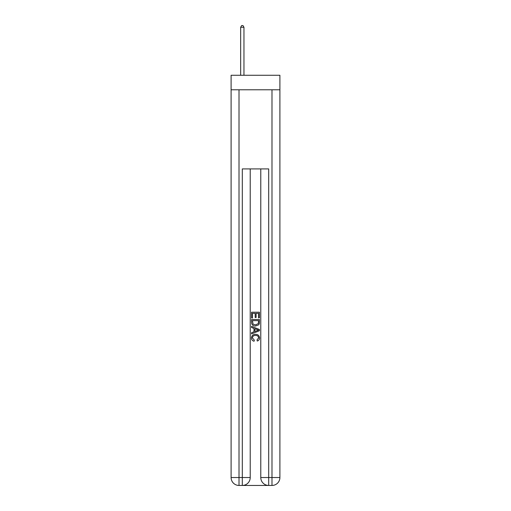 <?xml version="1.0" encoding="UTF-8"?>
<svg xmlns="http://www.w3.org/2000/svg" width="511" height="511" viewBox="0 0 511 511"><rect width="100%" height="100%" fill="white"/><g stroke="black" fill="none" stroke-linecap="round" stroke-linejoin="round"><path stroke-width="0.77" d="M279.9 89.783L279.9 75.27L231.1 75.27L231.1 89.783L279.9 89.783L279.9 477.536L271.986 477.536L271.986 89.783M242.904 485.45L268.096 485.45M239.014 89.783L239.014 477.536L242.31 477.536L242.31 485.45A7.914 7.914 0 0 0 250.224 477.536L250.224 168.917L250.224 477.536A7.914 7.914 0 0 1 242.31 485.45L239.014 485.45A7.914 7.914 0 0 1 231.1 477.536L231.1 89.783M268.69 485.45L268.69 477.536L260.776 477.536A7.914 7.914 0 0 0 268.69 485.45L271.986 485.45L271.986 477.536L268.69 477.536L268.69 168.917L242.31 168.917L242.31 477.536L250.224 477.536M260.776 477.536L260.776 168.917M271.986 485.45A7.914 7.914 0 0 0 279.9 477.536M251.546 318.002L251.546 312.215L259.454 312.215L259.454 317.797L258.54 317.797L258.54 313.332L256.107 313.332L256.107 317.491L255.193 317.491L255.193 313.332L252.46 313.332L252.46 318.002L251.546 318.002M251.546 322.358L251.546 319.522L259.454 319.522L259.345 323.629L258.777 324.779L255.545 326.018C253.015 326.024 251.68 324.804 251.546 322.358M252.46 320.64L253.015 324.14L255.557 324.9L258.381 323.552L258.54 320.64L252.46 320.64M251.546 327.538L251.546 326.35L259.454 329.493L259.454 330.751L251.546 333.894L251.546 332.712L253.98 331.811L253.98 328.439L251.546 327.538M257.084 329.582L254.893 328.771L254.893 331.473L258.54 330.125L257.084 329.582M252.357 337.899L254.337 340.115L254.076 341.233C252.402 340.799 251.521 339.719 251.444 338.001C251.655 335.574 253.028 334.347 255.557 334.335C257.991 334.386 259.326 335.599 259.556 337.982C259.518 339.547 258.751 340.562 257.257 341.029L257.02 339.917L258.643 337.924C258.413 336.219 257.384 335.388 255.564 335.452C253.712 335.357 252.645 336.168 252.357 337.899M243.958 75.27L243.958 27.262L240.662 27.262L240.662 75.27M240.662 27.262L241.652 25.55L242.968 25.55L243.958 27.262M239.014 485.45L239.014 477.536L231.1 477.536"/></g></svg>
